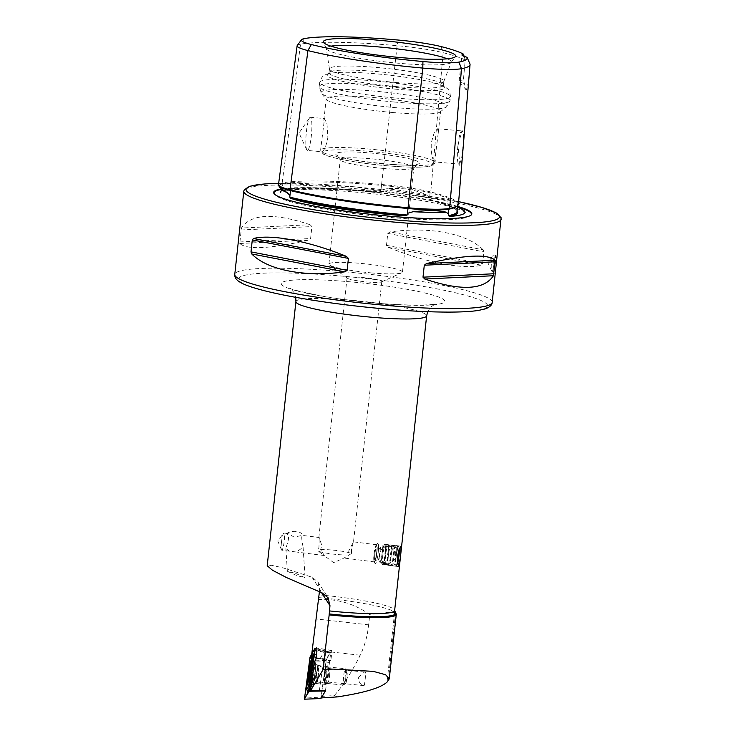 <?xml version="1.0" encoding="UTF-8"?>
<svg xmlns="http://www.w3.org/2000/svg" width="736" height="736" viewBox="0 0 736 736"><rect width="100%" height="100%" fill="white"/><g stroke="black" fill="none" stroke-linecap="round" stroke-linejoin="round"><path stroke-width="0.55" stroke-dasharray="3.68 2.76" d="M279.054 186.631L280.692 186.999L282.173 188.628L281.989 190.32A127.061 14.426 6.2 0 1 380.641 191.875L378.138 192.354A127.889 14.518 6.2 0 0 282.017 190.845A92.644 10.516 -173.8 0 1 359.14 190.422A92.644 10.516 -173.8 0 1 378.138 192.354L378.543 192.4C332.838 188.545 300.61 188.048 281.87 190.909M458.445 204.176A127.705 14.499 6.2 0 0 430.781 191.995A53.314 6.054 6.2 0 0 381.46 184.478A127.705 14.499 6.2 0 0 282.155 182.914A0.819 0.764 79.5 0 1 282.808 183.862L282.173 188.628M457.084 210.616A127.889 14.518 6.2 0 0 431.554 200.496L429.566 199.327L429.649 197.598L426.144 194.681C415.481 189.649 402.334 187.643 386.694 188.664L380.944 190.182L380.641 191.875M318.256 599.481L318.513 599.454C337.254 598.672 354.338 603.704 369.766 614.56C382.987 612.637 391.267 611.975 394.597 612.582L395.536 613.097A67.813 7.7 -173.8 0 1 395.931 613.502M286.589 533.701A8.63 4.563 176.3 0 1 292.937 531.42A8.63 4.563 176.3 0 1 302.34 535.376L294.106 537.078L287.969 533.563L286.589 533.701C288.558 535.035 289.018 537.556 287.978 541.264L285.89 548.559L289.432 551.144L296.452 552.028L303.103 547.225L302.367 543.076C301.567 538.458 301.558 535.891 302.34 535.385A8.63 4.563 176.3 0 1 302.34 535.385L319.231 537.51L321.77 545.532L320.62 549.617L324.374 555.56L318.145 551.062L318.955 547.17L319.231 537.51M295.651 573.399L305.072 577.714L296.774 575.589L287.362 571.274L295.651 573.399M374.854 554.429A10.276 1.555 -82.8 0 1 377.384 543.536A10.276 1.555 -82.8 0 1 377.816 543.251A10.276 1.555 -82.8 0 1 378.212 552.469A10.276 1.555 -82.8 0 1 375.24 563.638A10.276 1.555 -82.8 0 1 374.891 563.261A10.276 1.555 -82.8 0 1 374.854 554.429M374.155 554.144A8.63 1.306 -82.8 0 1 376.28 544.999A8.63 1.306 -82.8 0 1 376.648 544.76A8.63 1.306 -82.8 0 1 376.97 552.506A8.63 1.306 -82.8 0 1 374.477 561.89A8.63 1.306 -82.8 0 1 374.192 561.568A8.63 1.306 -82.8 0 1 374.155 554.144M320.62 549.617A17.471 1.987 -173.8 0 1 332.23 550.04A17.471 1.987 -173.8 0 1 351.486 553.518L351.56 549.295L353.436 541.834L348.735 550.933L349.002 554.962A17.471 1.987 -173.8 0 1 337.392 554.539A17.471 1.987 -173.8 0 1 318.145 551.062M281.446 542.432A8.63 1.306 -82.8 0 1 283.572 533.287A8.63 1.306 -82.8 0 1 283.93 533.048A8.63 1.306 -82.8 0 1 284.262 540.794A8.63 1.306 -82.8 0 1 281.768 550.178A8.63 1.306 -82.8 0 1 281.474 549.856A8.63 1.306 -82.8 0 1 281.446 542.432M320.197 658.481L325.284 649.934A5.134 0.469 95.6 0 1 325.386 649.851L325.386 649.851A5.134 0.469 95.6 0 1 325.284 655.592A5.134 0.469 95.6 0 1 324.475 659.99L323.371 661.848L329.489 662.446L330.584 660.588A5.134 0.469 -84.4 0 0 331.393 656.19A5.134 0.469 -84.4 0 0 331.494 650.449A5.134 0.469 -84.4 0 0 331.393 650.532L326.398 658.922L320.197 658.481L311.392 656.632L311.806 653.632M358.276 677.451L364.394 672.014L365.369 672.216L364.909 684.36L363.915 685.584C360.548 684.949 358.662 682.235 358.276 677.451M329.498 676.182A6.78 0.616 -84.4 0 0 329.682 668.638A6.78 0.616 -84.4 0 0 329.627 668.61A6.78 0.616 -84.4 0 0 328.431 674.526A6.78 0.616 -84.4 0 0 328.302 682.106A6.78 0.616 -84.4 0 0 328.366 682.079A6.78 0.616 -84.4 0 0 329.498 676.182M363.915 685.584A6.78 0.616 -84.4 0 0 363.952 685.602A6.78 0.616 -84.4 0 0 364.053 685.529A6.78 0.616 -84.4 0 0 365.148 679.678A6.78 0.616 -84.4 0 0 365.369 672.216M326.692 676.264A9.862 0.892 -84.4 0 0 326.95 665.289A9.862 0.892 -84.4 0 0 325.137 673.854A9.862 0.892 -84.4 0 0 325.036 684.839A9.862 0.892 -84.4 0 0 326.692 676.264M493.939 264.206A8.225 1.316 -84.9 0 0 493.46 254.96A8.225 1.316 -84.9 0 0 493.074 255.226A8.225 1.316 -84.9 0 0 491.51 262.09A8.225 1.316 -84.9 0 0 491.657 270.995A8.225 1.316 -84.9 0 0 491.988 271.336A8.225 1.316 -84.9 0 0 493.939 264.206M493.267 262.246L495.475 255.144L495.696 264.362L494.003 271.51L493.267 262.246M457.994 145.36L462.144 130.502L463.781 135.249L461.684 161.948L459.917 165.582L457.994 145.36M457.93 145.36A16.643 2.659 95.1 0 1 461.435 131.109A16.643 2.659 95.1 0 1 461.877 130.925A16.643 2.659 95.1 0 1 462.852 149.647A16.643 2.659 95.1 0 1 458.896 164.082A16.643 2.659 95.1 0 1 458.491 163.824A16.643 2.659 95.1 0 1 457.93 145.36M307.363 150.448A16.643 2.659 95.1 0 1 306.71 149.776A16.643 2.659 95.1 0 1 306.397 131.726A16.643 2.659 95.1 0 1 309.58 117.843A16.643 2.659 95.1 0 1 310.353 117.291A16.643 2.659 95.1 0 1 311.319 136.013A16.643 2.659 95.1 0 1 307.363 150.448L321.678 151.726C324.162 150.926 326.232 146.179 327.879 137.503L327.032 124.402L324.521 118.57L320.887 147.688L320.914 151.055L321.678 151.726A57.546 6.532 6.2 0 0 386.317 163.88A57.546 6.532 6.2 0 0 435.022 162.684A57.546 6.532 6.2 0 0 434.718 161.892L433.946 161.221C431.903 158.01 431.011 151.92 431.278 142.968L434.176 132.655L437.616 128.745L438.27 132.784L434.626 161.902L458.896 164.082M429.566 199.327A127.061 14.426 6.2 0 1 457.01 211.434C457.507 208.96 448.859 205.28 431.057 200.385L431.554 200.496A92.644 10.516 -173.8 0 1 457.369 207.212M457.433 206.338A99.673 11.316 6.2 0 0 358.018 190.33A99.673 11.316 6.2 0 0 280.922 189.032M371.146 272.881A36.993 4.195 6.2 0 0 401.7 272.826A36.993 4.195 6.2 0 0 402.463 272.108A36.993 4.195 6.2 0 0 360.217 263.35A36.993 4.195 6.2 0 0 328.909 264.123A36.993 4.195 6.2 0 0 329.498 264.988A36.993 4.195 6.2 0 0 371.146 272.881M367.006 281.952A17.471 1.987 6.2 0 0 381.432 281.925A17.471 1.987 6.2 0 0 381.791 281.584A17.471 1.987 6.2 0 0 361.845 277.454A17.471 1.987 6.2 0 0 347.061 277.812A17.471 1.987 6.2 0 0 347.337 278.226A17.471 1.987 6.2 0 0 367.006 281.952M382.508 168.342A36.993 4.195 6.2 0 0 413.522 168.02A36.993 4.195 6.2 0 0 413.816 167.569A36.993 4.195 6.2 0 0 371.579 158.82A36.993 4.195 6.2 0 0 340.262 159.583A36.993 4.195 6.2 0 0 340.455 160.089A36.993 4.195 6.2 0 0 382.508 168.342M383.815 163.926A42.127 4.784 6.2 0 0 419.143 163.567A42.127 4.784 6.2 0 0 371.367 153.079A42.127 4.784 6.2 0 0 335.929 154.523A42.127 4.784 6.2 0 0 383.815 163.926M391.902 112.442A57.546 6.532 6.2 0 0 440.146 111.955A57.546 6.532 6.2 0 0 440.606 111.256A57.546 6.532 6.2 0 0 374.9 97.63A57.546 6.532 6.2 0 0 326.195 98.826A57.546 6.532 6.2 0 0 326.49 99.608A57.546 6.532 6.2 0 0 391.902 112.442M394.671 89.084A58.963 6.698 6.2 0 0 444.498 87.409A58.963 6.698 6.2 0 0 430.992 82.009A58.963 6.698 6.2 0 0 377.246 73.904A58.963 6.698 6.2 0 0 341.863 72.33A58.963 6.698 6.2 0 0 327.511 74.695A58.963 6.698 6.2 0 0 394.671 89.084M394.726 86.462A57.546 6.532 6.2 0 0 443.431 85.275A57.546 6.532 6.2 0 0 443.348 84.824A57.546 6.532 6.2 0 0 377.724 71.65A57.546 6.532 6.2 0 0 329.185 72.422A57.546 6.532 6.2 0 0 329.02 72.846A57.546 6.532 6.2 0 0 394.726 86.462M395.168 82.404A57.546 6.532 6.2 0 0 443.817 81.411A57.546 6.532 6.2 0 0 443.872 81.208A57.546 6.532 6.2 0 0 378.166 67.592A57.546 6.532 6.2 0 0 329.461 68.779A57.546 6.532 6.2 0 0 329.461 68.982A57.546 6.532 6.2 0 0 395.168 82.404M330.97 46.166A62.937 7.148 6.2 0 0 326.26 48.53A62.937 7.148 6.2 0 0 326.342 48.788A62.937 7.148 6.2 0 0 398.121 63.204A62.937 7.148 6.2 0 0 451.205 62.358A62.937 7.148 6.2 0 0 451.343 62.118A62.937 7.148 6.2 0 0 447.249 58.797M310.086 224.719C273.774 212.64 250.884 213.744 241.445 228.031L239.761 243.496C246.946 249.982 269.836 248.878 308.412 240.184L310.601 238.528L311.908 226.578L310.086 224.719L241.445 228.031M351.486 553.518L344.025 558.017L333.684 562.663L323.205 554.889M319.406 591.808L319.636 589.665L317.796 581.817L311.963 577.18L283.001 567.852L271.731 565.285L267.205 565.736M316.121 648.692L311.392 656.632M319.36 690.708L323.371 661.848L314.511 661.949M325.579 690.469L329.489 662.446M483.101 249.771C467.434 233.57 429.631 226.311 390.181 231.923L387.78 233.404L386.483 245.355L388.498 247.388C425.693 262.55 463.496 269.818 481.427 265.236L482.604 263.819L483.911 251.859L483.101 249.771L390.181 231.923M464.122 56.368L465.216 59.975L463.404 80.04L466.228 90.04L468.363 84.364L470.037 64.17M465.216 59.975A124.163 14.094 6.2 0 0 443.155 52.698A49.772 5.649 6.2 0 0 397.109 45.687A124.163 14.094 6.2 0 0 300.555 44.169L282.155 182.914A53.314 6.054 -173.8 0 0 278.484 184.653M297.28 45.448A49.772 5.649 -173.8 0 1 300.555 44.169L304.511 38.576M463.404 80.04A24.665 2.797 6.2 0 0 459.126 81.135A24.665 2.797 6.2 0 0 459.246 81.475A24.665 2.797 6.2 0 0 468.363 84.364M337.3 696.918L334.31 695.575L321.181 696.403L326.398 658.922M321.181 696.403L321.282 697.921M325.487 690.644L321.144 697.93M334.31 695.575C343.28 685.262 351.909 671.812 360.208 655.242C364.67 646.061 367.485 635.932 368.653 624.836L369.766 614.56M313.205 669.006A12.54 1.141 -84.4 0 0 312.515 686.67A12.54 1.141 -84.4 0 0 314.272 679.374A12.54 1.141 -84.4 0 0 314.962 661.719A12.54 1.141 -84.4 0 0 313.205 669.006M325.459 671.637A9.044 0.819 -84.4 0 0 324.962 684.379A9.044 0.819 -84.4 0 0 326.232 679.116A9.044 0.819 -84.4 0 0 326.729 666.384A9.044 0.819 -84.4 0 0 325.459 671.637M316.857 648.913L330.768 652.234L326.269 659.796L310.206 656.319M310.555 690.34L320.556 690.662M325.505 690.478L330.749 652.804L316.83 651.066M310.012 657.239L326.214 660.026L320.933 697.958L304.483 696.909M320.924 698.528L320.933 697.958M330.768 652.234L330.749 652.804L330.768 652.234L316.857 648.876M313.932 653.577L316.765 655.38L313.619 665.878L310.693 688.997L305.348 697.562M309.617 688.27L310.656 686.734L313.49 664.691L315.937 657.064L313.711 656.392L311.402 660.275L310.675 663.642L307.961 683.1L308.724 692.806L307.841 681.913L310.84 660.891M310.656 686.734L310.739 688.933L309.138 691.187M315.937 657.064L316.765 655.38L315.67 650.118L314.852 650.67M307.841 681.913A2.88 1.168 -172.1 0 1 308.283 682.658C307.86 684.268 308.08 687.277 308.927 691.693L308.632 691.03L307.749 691.398M310.242 683.744L310.785 684.149A2.88 1.168 -172.1 0 1 311.227 684.903L313.932 665.436L316.765 655.38M310.196 661.977L311.751 659.474L311.31 661.103M315.9 668.196L316.057 673.265L315.026 680.404L314.824 674.802L315.854 667.662L315.9 668.196L310.353 667.653M309.414 679.641L310.647 667.892L316.186 668.536M326.085 666.844A8.225 0.745 -84.4 0 0 326.02 666.807A8.225 0.745 -84.4 0 0 325.993 666.816A8.225 0.745 -84.4 0 0 324.493 674.728A8.225 0.745 -84.4 0 0 324.355 683.128A8.225 0.745 -84.4 0 0 324.383 683.155A8.225 0.745 -84.4 0 0 324.42 683.174A8.225 0.745 -84.4 0 0 325.928 675.427A8.225 0.745 -84.4 0 0 326.085 666.844M343.5 685.004A8.225 0.745 -84.4 0 0 343.565 685.05A8.225 0.745 -84.4 0 0 343.638 685.023A8.225 0.745 -84.4 0 0 345.11 676.936A8.225 0.745 -84.4 0 0 345.23 668.73A8.225 0.745 -84.4 0 0 345.23 668.72A8.225 0.745 -84.4 0 0 345.166 668.684A8.225 0.745 -84.4 0 0 343.657 676.43A8.225 0.745 -84.4 0 0 343.5 685.004M345.754 683.174A6.164 0.561 -84.4 0 0 345.856 683.183A6.164 0.561 -84.4 0 0 346.96 677.12A6.164 0.561 -84.4 0 0 347.052 670.965A6.164 0.561 -84.4 0 0 347.052 670.956A6.164 0.561 -84.4 0 0 345.902 676.467A6.164 0.561 -84.4 0 0 345.754 683.174M312 662.897A10.792 0.984 -84.4 0 0 311.917 662.842A10.792 0.984 -84.4 0 0 311.668 663.099A10.792 0.984 -84.4 0 0 309.985 672.529A10.792 0.984 -84.4 0 0 309.617 684.02A10.792 0.984 -84.4 0 0 309.727 684.268A10.792 0.984 -84.4 0 0 309.81 684.314A10.792 0.984 -84.4 0 0 311.742 674.627A10.792 0.984 -84.4 0 0 312 662.897M312.68 684.554A10.792 0.984 -84.4 0 0 312.763 684.609A10.792 0.984 -84.4 0 0 312.809 684.6A10.792 0.984 -84.4 0 0 314.769 674.158A10.792 0.984 -84.4 0 0 314.953 663.182A10.792 0.984 -84.4 0 0 314.916 663.154A10.792 0.984 -84.4 0 0 314.87 663.136A10.792 0.984 -84.4 0 0 312.883 673.302A10.792 0.984 -84.4 0 0 312.68 684.554M397.357 564.015A9.697 1.463 -82.8 0 1 396.511 565.634A9.697 1.463 -82.8 0 1 395.664 559.93A9.697 1.463 -82.8 0 1 397.063 550.142A9.697 1.463 -82.8 0 1 398.912 546.618A9.697 1.463 -82.8 0 1 399.354 548.771M398.866 551.963A10.276 1.555 -82.8 0 1 395.894 566.131A10.276 1.555 -82.8 0 1 395.637 566.223A10.276 1.555 -82.8 0 1 394.993 560.087A10.276 1.555 -82.8 0 1 398.213 545.827A10.276 1.555 -82.8 0 1 398.434 545.983A10.276 1.555 -82.8 0 1 398.866 551.963M396.649 551.678A10.276 1.555 -82.8 0 1 393.42 565.938A10.276 1.555 -82.8 0 1 393.337 565.91A10.276 1.555 -82.8 0 1 392.776 559.811A10.276 1.555 -82.8 0 1 395.904 545.56A10.276 1.555 -82.8 0 1 395.996 545.551A10.276 1.555 -82.8 0 1 396.649 551.678M394.432 551.742A9.458 1.426 -82.8 0 1 391.727 564.76A9.458 1.426 -82.8 0 1 391.386 564.834A9.458 1.426 -82.8 0 1 390.871 559.222A9.458 1.426 -82.8 0 1 393.751 546.112A9.458 1.426 -82.8 0 1 394.064 546.278A9.458 1.426 -82.8 0 1 394.432 551.742M393.87 551.328A10.276 1.555 -82.8 0 1 390.926 565.469A10.276 1.555 -82.8 0 1 390.549 565.561A10.276 1.555 -82.8 0 1 389.997 559.461A10.276 1.555 -82.8 0 1 393.125 545.21A10.276 1.555 -82.8 0 1 393.456 545.385A10.276 1.555 -82.8 0 1 393.87 551.328M391.653 551.393A9.458 1.426 -82.8 0 1 388.948 564.402A9.458 1.426 -82.8 0 1 388.608 564.484A9.458 1.426 -82.8 0 1 388.093 558.872A9.458 1.426 -82.8 0 1 390.972 545.762A9.458 1.426 -82.8 0 1 391.285 545.919A9.458 1.426 -82.8 0 1 391.653 551.393M391.083 550.979A10.276 1.555 -82.8 0 1 388.139 565.119A10.276 1.555 -82.8 0 1 387.771 565.202A10.276 1.555 -82.8 0 1 387.21 559.112A10.276 1.555 -82.8 0 1 390.338 544.852A10.276 1.555 -82.8 0 1 390.678 545.026A10.276 1.555 -82.8 0 1 391.083 550.979M388.875 551.043A9.458 1.426 -82.8 0 1 386.161 564.052A9.458 1.426 -82.8 0 1 385.82 564.135A9.458 1.426 -82.8 0 1 385.305 558.523A9.458 1.426 -82.8 0 1 388.194 545.413A9.458 1.426 -82.8 0 1 388.498 545.569A9.458 1.426 -82.8 0 1 388.875 551.043M388.304 550.629A10.276 1.555 -82.8 0 1 385.36 564.77A10.276 1.555 -82.8 0 1 384.992 564.852A10.276 1.555 -82.8 0 1 384.431 558.753A10.276 1.555 -82.8 0 1 387.559 544.502A10.276 1.555 -82.8 0 1 387.9 544.677A10.276 1.555 -82.8 0 1 388.304 550.629M386.096 550.694A9.458 1.426 -82.8 0 1 383.382 563.702A9.458 1.426 -82.8 0 1 383.042 563.785A9.458 1.426 -82.8 0 1 382.527 558.173A9.458 1.426 -82.8 0 1 385.406 545.054A9.458 1.426 -82.8 0 1 385.719 545.22A9.458 1.426 -82.8 0 1 386.096 550.694M385.526 550.27A10.276 1.555 -82.8 0 1 382.582 564.42A10.276 1.555 -82.8 0 1 382.297 564.53A10.276 1.555 -82.8 0 1 381.653 558.403A10.276 1.555 -82.8 0 1 384.873 544.143A10.276 1.555 -82.8 0 1 385.121 544.327A10.276 1.555 -82.8 0 1 385.526 550.27M378.47 549.378A10.276 1.555 -82.8 0 1 375.24 563.638A10.276 1.555 -82.8 0 1 374.882 563.224A10.276 1.555 -82.8 0 1 374.596 557.511A10.276 1.555 -82.8 0 1 377.366 543.564A10.276 1.555 -82.8 0 1 377.816 543.251A10.276 1.555 -82.8 0 1 378.47 549.378M376.86 550.077A8.142 1.233 -82.8 0 1 375.59 558.642A8.142 1.233 -82.8 0 1 374.017 561.044A8.142 1.233 -82.8 0 1 373.787 556.517A8.142 1.233 -82.8 0 1 375.986 545.468A8.142 1.233 -82.8 0 1 376.86 550.077M379.233 557.235A8.225 1.242 -82.8 0 1 381.45 546.075A8.225 1.242 -82.8 0 1 381.809 545.827A8.225 1.242 -82.8 0 1 382.334 550.73A8.225 1.242 -82.8 0 1 379.748 562.138A8.225 1.242 -82.8 0 1 379.463 561.807A8.225 1.242 -82.8 0 1 379.233 557.235M397.238 563.187A8.225 1.242 -82.8 0 1 396.465 564.254A8.225 1.242 -82.8 0 1 395.94 559.351A8.225 1.242 -82.8 0 1 398.526 547.943A8.225 1.242 -82.8 0 1 399.05 549.562M280.692 186.999A93.472 10.608 6.2 0 0 280.876 188.968M279.211 185.831A52.504 5.962 -173.8 0 1 279.192 185.573A52.504 5.962 -173.8 0 1 282.808 183.862A126.896 14.407 6.2 0 1 381.487 185.408L380.944 190.182M449.65 208.435A0.819 0.764 -100.5 0 0 449.429 208.435C441.628 209.686 427.874 209.466 408.186 207.773L408.186 207.773C364.265 203.872 317.483 196.742 290.122 189.787C277.233 186.236 279.358 185.26 279.22 185.592L279.165 185.794M457.019 206.071A126.896 14.407 6.2 0 0 457.553 204.921C457.746 206.034 455.041 207.202 449.429 208.435A0.819 0.764 -100.5 0 0 449.236 208.509M441.048 46.57L443.155 52.698L430.781 191.995A0.819 0.635 104.1 0 0 430.072 192.814L429.649 197.598M398.296 40.057L397.109 45.687L381.487 185.408A52.504 5.962 6.2 0 1 430.072 192.814A126.896 14.407 6.2 0 1 457.553 204.921L457.488 205.73M426.144 194.681A93.472 10.608 6.2 0 0 386.694 188.664M295.9 301.613A65.762 7.461 -173.8 0 1 351.56 300.242A65.762 7.461 -173.8 0 1 426.65 315.818M375.185 303.057A82.202 9.329 6.2 0 0 443.863 299.745A82.202 9.329 6.2 0 0 350.897 281.888A82.202 9.329 6.2 0 0 282.219 285.2A82.202 9.329 6.2 0 0 375.185 303.057M381.561 308.614A125.359 14.232 -173.8 0 1 239.789 281.382A125.359 14.232 -173.8 0 1 344.522 276.331A125.359 14.232 -173.8 0 1 486.294 303.563A125.359 14.232 -173.8 0 1 381.561 308.614M492.191 302.395A129.472 14.692 6.2 0 0 344.356 271.75A129.472 14.692 6.2 0 0 234.766 274.427M395.536 613.097L388.166 680.92M331.393 650.532L316.756 648.048M315.551 660.192L330.584 660.588M274.344 193.954A99.286 11.27 6.2 0 0 274.5 194.166A99.286 11.27 6.2 0 0 387.366 216.32A99.286 11.27 6.2 0 0 470.626 215.473A99.286 11.27 6.2 0 0 470.819 215.298M457.396 206.798A99.286 11.27 6.2 0 0 358.036 190.753A99.286 11.27 6.2 0 0 281.143 189.483M501.234 219.172A129.472 14.692 6.2 0 0 353.4 188.517A129.472 14.692 6.2 0 0 243.809 191.204M353.915 186.76A127.411 14.462 6.2 0 0 278.668 183.328L353.887 186.742L458.648 201.655A127.411 14.462 6.2 0 0 353.915 186.76M433.946 161.221A57.546 6.532 6.2 0 0 369.316 149.068A57.546 6.532 6.2 0 0 320.611 150.254A57.546 6.532 6.2 0 0 320.914 151.055M385.793 165.646A55.485 6.302 6.2 0 0 432.142 163.41A55.485 6.302 6.2 0 0 369.398 151.358A55.485 6.302 6.2 0 0 323.04 153.594A55.485 6.302 6.2 0 0 385.793 165.646M393.383 107.456A63.351 7.194 6.2 0 0 446.504 106.913A63.351 7.194 6.2 0 0 374.661 91.144A63.351 7.194 6.2 0 0 321.365 93.316A63.351 7.194 6.2 0 0 393.383 107.456M394.358 102.019A65.762 7.461 6.2 0 0 450.027 100.657A65.762 7.461 6.2 0 0 374.937 85.091A65.762 7.461 6.2 0 0 319.268 86.452A65.762 7.461 6.2 0 0 394.358 102.019M394.8 97.952A65.762 7.461 6.2 0 0 450.469 96.591A65.762 7.461 6.2 0 0 375.378 81.024A65.762 7.461 6.2 0 0 319.709 82.386A65.762 7.461 6.2 0 0 394.8 97.952M319.065 594.881A65.762 7.461 -173.8 0 1 319.544 594.918A65.762 7.461 -173.8 0 1 394.643 610.494M318.66 597.604A66.967 7.599 -173.8 0 1 319.056 597.632A66.967 7.599 -173.8 0 1 395.186 612.582M319.636 589.665L321.577 592.682M239.761 243.496L308.412 240.184M239.596 241.951L310.601 238.528M240.893 230L311.908 226.578M388.498 247.388L481.427 265.236M386.483 245.355L482.604 263.819M387.78 233.404L483.911 251.859M311.963 577.18L322.074 592.876M394.597 612.582L387.044 682.097M360.208 655.242L312.331 649.87M368.653 624.836L316.14 618.948M317.593 678.27A9.044 0.819 -84.4 0 0 318.081 665.528A9.044 0.819 -84.4 0 0 316.811 670.79A9.044 0.819 -84.4 0 0 316.314 683.532A9.044 0.819 -84.4 0 0 317.593 678.27M305.458 697.645L304.437 699.09L305.458 697.645M310.16 689.742L309.332 690.304M309.838 690.34A2.88 2.815 30.8 0 0 310.058 687.525L309.792 686.964M311.641 660.523L308.283 682.658A2.88 1.168 -172.1 0 1 307.961 683.1L306.986 683.762M310.555 662.446L310.675 663.642L310.555 662.446L310.675 663.642L309.7 664.304M313.619 665.878L312.956 664.277M307.528 694.214L310.739 688.933M311.034 687.893L311.227 684.903A2.88 1.168 -172.1 0 1 310.905 685.345M313.821 656.218L311.852 659.189M316.774 682.704A8.538 0.773 -84.4 0 0 316.885 682.741A8.538 0.773 -84.4 0 0 318.43 674.48A8.538 0.773 -84.4 0 0 318.578 665.795A8.538 0.773 -84.4 0 0 318.55 665.767A8.538 0.773 -84.4 0 0 316.968 673.569A8.538 0.773 -84.4 0 0 316.774 682.704M314.695 679.53L309.148 678.988M315.312 678.767L309.773 678.224M315.781 675.924L310.233 675.381M314.98 679.871L309.497 679.328M314.649 677.985L309.856 677.516M314.824 674.802L310.279 674.351M315.109 672.143L310.518 671.692M315.569 669.3L310.656 668.822M316.232 670.082L310.693 669.539M316.057 673.265L310.518 672.722M427.699 311.678L430.275 307.482L435.215 303.95C431.636 305.394 403.31 305.79 374.891 302.919C355.838 301.18 338.1 298.871 321.678 295.992C300.04 291.585 289.515 288.981 290.085 288.181L294.152 292.698L295.762 297.344M303.103 547.225L305.072 577.714M401.028 546.186L384.873 544.143M376.28 544.999L377.384 543.536M376.648 544.76L353.436 541.834M287.969 533.554L283.93 533.048M281.474 549.856L277.766 540.969L283.572 533.287M331.494 650.449L316.655 647.892M364.394 672.014L329.627 668.61M329.682 668.638L326.95 665.289M491.657 270.995L487.867 262.706L493.074 255.226M495.475 255.144L493.46 254.96M461.435 131.109L462.144 130.502M437.607 128.745L461.877 130.925M310.353 117.291L324.521 118.57M306.71 149.776L299.028 132.986L309.58 117.843M465.161 212.373C465.446 212.603 464.379 210.855 453.183 207.506C434.24 201.885 395.048 195.592 358.404 192.354C340.722 190.771 325.027 189.906 311.319 189.741C300.941 189.64 292.91 189.962 287.206 190.707L280.499 192.308M471.04 215.142L466.302 217.516C461.95 218.748 455.345 219.484 446.485 219.724C430.597 220.138 410.734 219.282 386.878 217.166C348.919 213.799 308.724 207.313 289.276 201.333C280.02 198.343 275.098 195.951 274.5 194.166L274.16 193.752M381.432 281.925L401.7 272.826M402.463 272.108L413.816 167.569M413.522 168.02L419.143 163.567M435.298 160.117L435.022 162.684L431.811 165.756C424.957 167.698 409.63 167.661 385.83 165.664C368.322 164.045 352.958 161.846 339.756 159.077C331.053 157.173 325.496 155.462 323.086 153.944L320.611 150.254L320.887 147.688M438.27 132.784L440.606 111.256M440.146 111.955L446.504 106.913L450.027 100.657L450.469 96.591C449.558 87.989 446.816 88.9 446.375 87.823C444.636 86.462 441.784 84.769 430.992 82.009M443.348 84.824L444.498 87.409M443.431 85.275L443.872 81.208M443.817 81.411L451.343 62.118M451.205 62.358L455.483 56.562M381.791 281.584L353.501 542.009M347.061 277.812L318.771 538.237M326.342 48.788L323.408 42.21M329.461 68.982L326.26 48.53M329.02 72.846L329.461 68.779M329.185 72.422L327.511 74.695M341.863 72.33C330.722 72.708 327.584 73.747 325.597 74.704C324.935 75.661 322.451 74.189 319.709 82.386L319.268 86.452L321.365 93.316L326.49 99.608M323.858 120.354L326.195 98.826M340.455 160.089L335.929 154.523M328.909 264.123L340.262 159.583M347.337 278.226L329.498 264.988M459.126 81.135L461.969 54.952M466.228 90.04L459.246 81.475M458.491 163.824L459.917 165.582M494.003 271.51L491.988 271.336M317.796 581.817L328.09 597.788M328.366 682.079L325.036 684.839M363.952 685.602L328.302 682.106M364.909 684.36L364.053 685.529M324.374 555.56L296.452 552.028M289.432 551.144L281.768 550.178M374.477 561.89L343.97 558.035M374.192 561.568L374.891 563.261M398.452 566.573L382.297 564.53M285.89 548.559L287.362 571.274M312.515 686.67L308.448 686.265M326.729 666.384L318.081 665.528C315.689 664.35 314.75 663.605 315.275 663.292C315.588 665.28 315.054 674.461 314.281 679.236L313.122 685.179C312.441 684.949 313.508 684.397 316.314 683.532L324.962 684.379M314.962 661.719L310.896 661.314M312.809 684.6L316.885 682.741L321.025 682.051L324.383 683.155M314.916 663.154L318.55 665.767L322.478 667.248L325.993 666.816L345.166 668.684M314.576 679.871L308.908 679.319M315.026 680.404L309.341 679.843M343.565 685.05L324.42 683.174M347.052 670.965L345.23 668.73M345.856 683.183L343.638 685.023M311.668 663.099A28.768 28.768 0 0 0 311.328 663.789M312.763 684.609L309.81 684.314M310.638 667.69L316.305 668.196M314.87 663.136L311.917 662.842M309.46 683.44A28.768 28.768 0 0 0 309.617 684.02M314.898 678.942L309.69 678.426M315.854 667.662L310.169 667.11M315.983 669.125L310.656 668.61M396.511 565.634L395.894 566.131M395.637 566.223L393.42 565.938M391.386 564.834L393.337 565.91M391.727 564.76L390.926 565.469M388.608 564.484L390.549 565.561M388.948 564.402L388.139 565.119M385.82 564.135L387.771 565.202M386.161 564.052L385.36 564.77M383.042 563.785L384.992 564.852M383.382 563.702L382.582 564.42M374.017 561.044L374.882 563.224M379.463 561.807L376.133 553.398L381.45 546.075M398.526 547.943L381.809 545.827M396.465 564.254L379.748 562.138M375.986 545.468L377.366 543.564M385.719 545.22L385.121 544.327M385.406 545.054L387.559 544.502M388.498 545.569L387.9 544.677M388.194 545.413L390.338 544.852M391.285 545.919L390.678 545.026M390.972 545.762L393.125 545.21M394.064 546.278L393.456 545.385M393.751 546.112L395.904 545.56M398.213 545.827L395.996 545.551M398.912 546.618L398.434 545.983M396.023 555.34A8.225 8.225 0 0 0 380.402 551.338A8.225 8.225 0 0 0 387.357 563.077A8.225 8.225 0 0 0 396.023 555.34"/><path stroke-width="1.1" d="M290.122 189.787A0.819 0.635 -75.9 0 1 290.564 190.615L289.947 195.399L286.985 192.492C279.349 187.505 277.251 185.684 280.692 186.999M289.947 195.399L289.8 197.128L290.545 198.278A127.889 14.518 6.2 0 0 404.929 215.703A92.644 10.516 -173.8 0 1 386.51 214.277A92.644 10.516 -173.8 0 1 290.545 198.278M290.03 189.778A127.705 14.499 6.2 0 0 408.195 207.782A53.314 6.054 6.2 0 0 449.65 208.435A127.705 14.499 6.2 0 0 458.445 204.176L470.046 64.547A124.163 14.094 6.2 0 0 470.037 64.17L467.029 57.242A24.665 2.797 6.2 0 1 461.969 54.952A24.665 2.797 6.2 0 1 463.505 54.17A120.603 13.69 6.2 0 0 441.048 46.57A46.212 5.244 6.2 0 0 398.296 40.057A120.603 13.69 6.2 0 0 304.511 38.576A46.212 5.244 -173.8 0 0 301.475 39.772L297.28 45.448A49.772 5.649 -173.8 0 0 297.132 45.788L278.484 184.653A53.314 6.054 -173.8 0 0 290.03 189.778L307.915 50.572A124.163 14.094 6.2 0 0 422.795 68.08A49.772 5.649 6.2 0 0 461.5 68.687A124.163 14.094 6.2 0 0 470.046 64.547M404.929 215.703L407.192 215.013L407.486 213.311L413.135 211.71C428.113 210.174 439.162 210.349 446.283 212.226L448.408 213.955L448.307 215.666L449.806 216.412A127.889 14.518 6.2 0 0 457.084 210.616M400.375 557.658L398.452 566.573L397.274 557.262L399.105 549.415L401.028 546.186L400.881 553.012L394.643 610.494L395.931 613.502A67.813 7.7 -173.8 0 1 396.281 614.422A67.813 7.7 -173.8 0 1 338.873 615.83A67.813 7.7 -173.8 0 1 329.158 614.873L323.233 669.41L310.491 690.81L314.511 661.949L315.551 660.192A6.228 0.57 -84.4 0 0 316.535 654.856A6.228 0.57 -84.4 0 0 316.655 647.892A6.228 0.57 -84.4 0 0 316.535 647.993L316.121 648.692M321.282 697.921L337.3 696.918C364.191 692.843 380.77 687.902 387.044 682.097L389.28 678.85L385.618 674.737L373.364 671.379L333.086 669.107L323.233 669.41M457.369 207.212A92.644 10.516 -173.8 0 1 464.867 211.793A92.644 10.516 -173.8 0 1 449.806 216.412M280.922 189.032A99.673 11.316 6.2 0 0 274.16 193.752A99.673 11.316 6.2 0 0 387.467 215.988A99.673 11.316 6.2 0 0 471.04 215.142A99.673 11.316 6.2 0 0 457.433 206.338M447.249 58.797A62.937 7.148 6.2 0 0 379.528 47.003A62.937 7.148 6.2 0 0 330.97 46.166M399.335 57.463A66.571 7.553 6.2 0 0 455.483 56.562A66.571 7.553 6.2 0 0 379.666 40.324A66.571 7.553 6.2 0 0 323.408 42.21A66.571 7.553 6.2 0 0 399.335 57.463M253.478 238.51C271.4 233.938 309.212 241.196 346.398 256.358L348.413 258.4L347.116 270.351L344.715 271.832C305.274 277.444 267.462 270.186 251.795 253.984L250.994 251.887L252.292 239.936L253.478 238.51L346.398 256.358M427.699 311.678L426.65 315.818A65.762 7.461 -173.8 0 1 370.99 317.179A65.762 7.461 -173.8 0 1 295.9 301.613L267.205 565.736L272.495 570.262L286.7 577.659L322.074 592.876L328.09 597.788L329.967 605.7L329.158 614.873M311.806 653.632L319.406 591.808M325.487 690.644L310.491 690.81M426.484 263.562C465.06 254.877 487.95 253.773 495.135 260.259L493.451 275.724C484.012 290.012 461.122 291.116 424.81 279.036L422.998 277.178L424.295 265.227L426.484 263.562L495.135 260.259M467.029 57.242A120.603 13.69 6.2 0 1 458.868 62.091A46.212 5.244 6.2 0 1 422.933 61.53A120.603 13.69 6.2 0 1 311.337 44.528A46.212 5.244 -173.8 0 1 301.475 39.772M463.505 54.17L464.122 56.368M286.985 192.492A93.472 10.608 6.2 0 1 280.876 188.968L279.183 186.898L279.165 185.794M311.337 44.528L307.915 50.572A49.772 5.649 -173.8 0 1 297.132 45.788M309.129 668.61A12.54 1.141 -84.4 0 0 308.448 686.265A12.54 1.141 -84.4 0 0 310.206 678.978A12.54 1.141 -84.4 0 0 310.896 661.314A12.54 1.141 -84.4 0 0 309.129 668.61M309.148 685.612L312.358 663.826L312.515 658.076L310.196 661.977L306.986 683.762L306.71 689.494L309.148 685.612L309.792 686.964M316.83 651.066L314.852 650.679L314.916 648.416L310.012 657.239L304.437 699.09L309.332 690.304L314.852 650.679L314.907 648.499L310.012 657.285L304.428 699.172L309.332 690.34L310.555 690.34M314.971 648.425L316.857 648.913M320.556 690.662L325.505 690.478M320.914 698.528L304.4 699.2L320.924 698.528L325.422 690.966L309.138 691.27M320.924 698.528L320.933 697.958L320.924 698.528M309.332 690.304L314.852 650.67M316.857 648.876L314.916 648.416M310.84 660.891L311.466 658.867L310.012 657.285M311.678 659.336L311.622 657.46L314.474 653.366M306.71 689.494L307.666 691.656L306.838 689.485M314.088 656.162L312.533 658.058L313.821 656.218A2.88 2.815 30.8 0 0 313.932 653.577M309.414 679.641A6.882 0.626 -84.4 0 0 309.488 679.365A6.882 0.626 -84.4 0 0 310.298 674.139A6.882 0.626 -84.4 0 0 310.647 667.892L310.601 668.592L310.068 667.313A6.882 0.626 -84.4 0 0 309.203 672.575L309.157 673.063A6.882 0.626 -84.4 0 0 308.826 678.896L308.835 679.181A6.882 0.626 -84.4 0 0 309.019 680.285A6.882 0.626 -84.4 0 0 309.368 679.779L309.341 679.834M308.835 679.181L309.552 678.426L309.442 679.328M308.89 679.31L309.69 678.426M310.344 674.185A7.397 0.672 -84.4 0 0 310.187 666.531A7.397 0.672 -84.4 0 0 309.138 672.75A7.397 0.672 -84.4 0 0 308.835 680.368A7.397 0.672 -84.4 0 0 310.344 674.185M310.656 668.61L310.647 667.892A6.882 0.626 -84.4 0 0 310.638 667.644A6.882 0.626 -84.4 0 0 310.104 667.166L310.353 667.653M309.157 673.063L308.826 678.896M310.068 667.313L309.203 672.575M399.354 548.771A9.697 1.463 -82.8 0 1 399.317 552.258A9.697 1.463 -82.8 0 1 397.357 564.015M399.05 549.562A8.225 1.242 -82.8 0 1 399.041 552.846A8.225 1.242 -82.8 0 1 397.238 563.187M422.933 61.53L422.795 68.08L407.983 208.509A126.896 14.407 6.2 0 1 290.564 190.615A52.504 5.962 -173.8 0 1 279.211 185.831M449.236 208.509A0.819 0.764 -100.5 0 0 448.813 209.153A126.896 14.407 6.2 0 0 457.019 206.071M413.135 211.71A93.472 10.608 6.2 0 0 446.283 212.226M492.191 302.395C492.025 302.018 493.166 305.964 485.263 308.89L478.51 310.417C471.472 311.512 461.803 312.073 449.503 312.101C430.247 312.119 407.624 310.96 381.625 308.642C348.634 305.624 318.375 301.558 290.867 296.442C275.089 293.471 262.448 290.481 252.936 287.491C235.474 282.063 234.664 277.776 234.766 274.427A129.472 14.692 6.2 0 0 382.6 305.081A129.472 14.692 6.2 0 0 492.191 302.395L501.115 217.736L496.312 212.98L481.951 207.451L458.648 201.655A127.411 14.462 6.2 0 1 493.838 220.414A127.411 14.462 6.2 0 1 391.561 219.567A127.411 14.462 6.2 0 1 261.151 198.076A127.411 14.462 6.2 0 1 278.668 183.328L265.153 183.899L249.946 186.217L244.232 189.833L243.809 191.204A129.472 14.692 6.2 0 0 391.644 221.858A129.472 14.692 6.2 0 0 501.234 219.172M470.819 215.298A99.286 11.27 6.2 0 0 457.396 206.798M394.643 610.494A65.762 7.461 -173.8 0 1 338.974 611.855A65.762 7.461 -173.8 0 1 329.397 610.908M395.186 612.582A66.967 7.599 -173.8 0 1 338.845 614.882A66.967 7.599 -173.8 0 1 329.185 613.925M321.577 592.682L329.967 605.7M458.868 62.091L461.5 68.687L449.65 208.435M448.307 215.666A127.061 14.426 6.2 0 0 457.01 211.434L457.488 205.73M407.486 213.311L407.983 208.509A52.504 5.962 6.2 0 0 448.813 209.153L448.408 213.955M289.8 197.128A127.061 14.426 6.2 0 0 407.192 215.013M281.143 189.483A99.286 11.27 6.2 0 0 274.344 193.954M348.413 258.4L252.292 239.936M347.116 270.351L250.994 251.887M344.715 271.832L251.795 253.984M495.31 261.795L424.295 265.227M494.003 273.755L422.998 277.178M493.451 275.724L424.81 279.036M305.348 697.562L304.492 696.909M310.969 658.012L310.206 656.402M310.242 683.744L309.644 683.284M307.979 693.137L307.749 691.398L310.058 687.525M312.956 664.277L312.358 663.826M311.852 659.189L311.622 657.46M309.856 677.516L309.102 677.433M310.279 674.351L309.276 674.259M310.518 671.692L309.562 671.6M310.656 668.822L310.022 668.757M280.876 188.968L281.281 190.698L280.499 192.308M396.281 614.422L389.28 678.85M464.867 211.793L465.161 212.373M234.766 274.427L243.809 191.204M426.65 315.818L400.881 553.012M295.9 301.613L295.762 297.344M307.666 691.656L307.611 694.085M311.328 663.789A28.768 28.768 0 0 0 310.187 666.531M308.835 680.368A28.768 28.768 0 0 0 309.46 683.44"/></g></svg>
